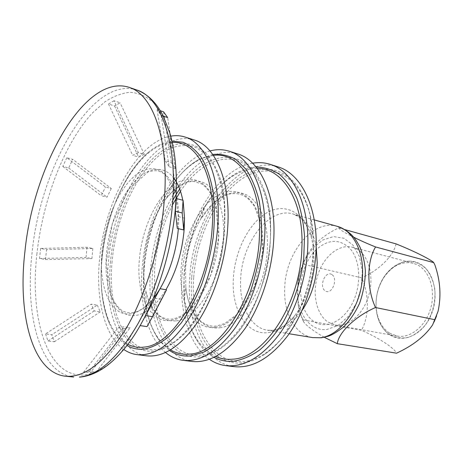 <?xml version="1.0" encoding="UTF-8"?>
<svg xmlns="http://www.w3.org/2000/svg" width="463" height="463" viewBox="0 0 463 463"><rect width="100%" height="100%" fill="white"/><g stroke="black" fill="none" stroke-linecap="round" stroke-linejoin="round"><path stroke-width="0.35" stroke-dasharray="2.31 1.74" d="M389.551 333.129L397.075 336.063C410.247 338.598 425.543 326.473 430.642 308.456C435.874 290.48 429.618 270.884 417.366 264.807L413.141 263.192C401.629 260.999 391.773 265.912 383.572 277.933C377.472 287.888 375.099 298.664 376.448 310.262C378.005 320.674 382.369 328.296 389.551 333.129M390.089 334.905C382.583 329.841 378.022 321.866 376.396 310.997C374.989 298.89 377.472 287.639 383.839 277.244C390.402 267.764 399.43 261.85 408.881 261.115C415.137 261.601 420.78 264.06 425.821 268.494C430.231 273.98 433.218 280.74 434.774 288.779C435.915 301.32 432.535 314.499 425.572 324.713C420.398 330.814 414.611 335.062 408.204 337.463C401.751 338.627 395.715 337.776 390.089 334.905M356.498 248.862C368.49 255.055 374.353 275.809 368.861 295.058C363.49 314.354 348.141 327.497 335.218 324.991L327.862 321.982C316.113 314.082 311.946 292.94 317.913 274.704C323.759 256.415 338.991 243.723 352.355 247.23L356.498 248.862M379.637 285.335C386.894 266.867 405.009 256.189 419.212 263.43C433.536 270.369 439.659 294.867 431.261 314.718C423.072 334.68 403.325 343.685 390.066 334.969C376.674 326.542 372.188 303.711 379.637 285.335M316.079 249.806C311.188 254.673 307.339 260.767 304.515 268.089C296.835 288.003 300.661 312.438 313.567 321.293C326.334 330.449 345.965 320.384 354.496 298.606C361.412 281.244 359.624 260.113 350.699 249.331C340.305 238.723 328.933 238.711 316.588 249.314M331.745 274.466C325.032 270.421 318.66 286.921 325.327 291.001C332.006 295.336 338.609 278.442 331.745 274.466M45.513 333.921L48.054 340.994L54.339 341.781L51.758 334.743L45.513 333.921L91.234 304.15L97.276 305.123L51.758 334.743M97.276 305.123L100.263 311.883L94.18 310.933L91.234 304.15M54.339 341.781L100.263 311.883M48.054 340.994L94.18 310.933M83.734 371.968L89.359 371.43L96.078 372.142L90.401 372.663L83.734 371.968L118.077 327.787L124.368 328.695L90.401 372.663M124.368 328.695L130.19 327.723L123.864 326.803L118.077 327.787M96.078 372.142L130.19 327.723M89.359 371.43L123.864 326.803M140.133 325.593L143.339 319.8M160.065 288.686L140.058 325.582M154.821 298.178L161.269 299.301L147.008 326.618M161.269 299.301L166.518 289.873M184.517 218.137L178.139 216.545L177.294 228.427M176.253 198.5L178.139 216.545M163.277 116.109L161.141 115.397L157.102 109.662L160.325 110.744M169.14 166.784L175.344 168.59L171.374 162.635L165.216 160.817L169.14 166.784L161.141 115.397M175.344 168.59L167.652 117.567M163.572 111.838L171.374 162.635M157.102 109.662L165.216 160.817M113.991 100.749L108.498 104.001L114.587 105.998L120.12 102.786L113.991 100.749L138.344 152.611L144.311 154.37L120.12 102.786M144.311 154.37L138.605 157.032L132.667 155.302L138.344 152.611M114.587 105.998L138.605 157.032M108.498 104.001L132.667 155.302M66.817 157.738L62.8 166.443L68.692 168.011L72.714 159.353L66.817 157.738L105.477 187.029L111.305 188.534L72.714 159.353M111.305 188.534L107.046 197.169L101.223 195.71L105.477 187.029M68.692 168.011L107.046 197.169M62.8 166.443L101.223 195.71M40.611 248.446L39.54 258.447L45.501 259.575L46.549 249.621L40.611 248.446L86.986 247.283L92.843 248.492L46.549 249.621M92.843 248.492L91.9 258.614L86.025 257.451L86.986 247.283M45.501 259.575L91.9 258.614M39.54 258.447L86.025 257.451M193.702 277.65C190.085 323.33 210.827 364.665 243.341 361.562C257.202 360.266 270.583 351.845 283.483 336.294L293.108 322.213C305.487 300.487 312.282 276.434 313.497 250.066L312.982 232.05L310.164 215.231C299.868 174.14 268.916 161.153 242.624 178.469C216.157 195.606 196.399 237.253 193.702 277.65M191.688 277.586C187.99 323.967 208.94 366.019 241.946 362.951C249.036 362.344 256.224 359.728 263.511 355.098C283.686 342.192 302.102 312.479 309.591 278.576C317.045 244.667 312.832 209.965 299.949 189.772C283.078 163.549 254.795 163.427 232.426 183.579C209.959 203.853 194.171 241.292 191.688 277.586M278.124 166.911C237.38 153.531 192.614 216.632 189.743 278.037C186.357 322.196 203.951 363.09 234.099 366.667M252.624 163.208C216.788 169.059 184.992 223.988 181.947 276.498C179.366 311.964 189.361 345.577 209.403 359.305M256.056 166.993C249.493 167.403 242.982 169.446 236.535 173.127C208.518 188.916 186.855 233.45 184.193 275.965C182.468 303.572 187.393 326.097 198.974 343.546C203.28 349.594 208.321 354.183 214.109 357.314M172.774 200.34C161.518 221.517 154.845 244.632 152.749 269.697C148.501 317.248 167.947 360.214 199.842 356.759C210.133 355.706 220.463 350.132 230.834 340.039C263.817 309.539 281.076 231.24 263.968 189.697C247.271 143.715 204.953 149.74 179.673 189.002M176.235 194.333L176.044 194.657M173.093 194.859C160.36 217.627 152.831 242.768 150.492 270.288C146.557 315.864 162.878 357.98 192.11 361.458M237.837 153.982C216.568 147.095 192 163.543 175.136 191.422M209.994 150.932C175.923 159.712 145.874 215.648 142.147 268.638C139.218 304.081 147.575 337.666 165.563 352.522M212.731 154.439L199.53 159.087C170.783 174.343 147.57 222.454 144.242 268.077C142.025 298.525 147.112 322.74 159.498 340.727L169.522 350.491M110.524 261.352C105.628 310.54 123.442 354.884 154.26 351.018C162.513 350.04 170.945 345.739 179.557 338.129C216.562 308.115 237.6 212.667 216.638 169.88C202.829 138.182 175.581 136.365 153.241 158.167C130.769 180.055 114.095 221.54 110.524 261.352M194.31 140.011C156.372 127.684 113.088 196.613 108.417 261.977C103.857 309.07 118.678 352.482 146.742 355.839M170.465 136.215C136.255 142.419 104.088 203.164 99.458 260.206C95.76 299.248 104.453 335.976 123.731 349.415M171.976 141.134C163.971 142.031 156.06 145.799 148.247 152.443C124.136 172.774 105.5 217.355 101.848 259.477C99.586 285.405 102.358 307.31 110.171 325.194C114.471 334.506 120.062 341.254 126.943 345.433M324.303 337.307C313.989 331.392 307.131 326.311 303.728 322.051L303.161 319.91C300.475 315.043 298.791 309.706 298.108 303.913L297.773 284.351C298.351 276.278 300.545 269.657 304.353 264.495C304.185 260.906 305.539 257.069 308.416 252.972C314.823 242.849 324.899 234.492 338.656 227.894C339.605 229.631 344.611 232.727 353.668 237.166M303.161 319.91L361.464 330.31C378.502 337.77 393.926 347.609 396.571 353.182M304.353 264.495L361.73 277.869C369.254 294.179 369.266 316.657 361.464 330.31M396.062 243.885C393.596 255.97 378.624 270.433 361.73 277.869M338.656 227.894L344.86 229.619M297.425 288.426C296.158 311.946 309.521 331.878 327.11 329.436L338.164 325.42L348.379 316.339L356.446 303.149L361.302 287.454L362.321 271.231L359.398 256.531L352.991 245.13L343.986 238.283L333.522 236.587L322.798 240.013L312.971 247.994L305.007 259.575L299.659 273.511L297.425 288.426M337.255 226.343C312.756 218.831 285.387 253.093 284.699 288.102C283.42 312.82 295.047 334.946 312.733 337.596M316.177 246.594C312.554 228.531 304.822 217.651 292.981 213.958C269.049 206.608 241.877 242.664 240.679 279.039C239.064 304.741 250.072 327.636 267.354 330.223L274.275 330.322C284.369 328.875 293.652 322.225 302.119 310.36M268.424 332.608C277.702 331.352 286.475 325.68 294.752 315.598C306.303 300.487 312.652 282.274 313.804 260.97C314.059 253.012 313.353 245.604 311.686 238.746C305.198 212.28 284.965 202.157 266.914 212.737C248.787 223.16 234.863 251.102 233.364 278.298C231.216 309.157 246.629 335.704 268.424 332.608M257.162 168.387C237.27 169.273 219.902 181.913 205.051 206.307C192.944 227.096 185.918 250.159 183.973 275.508L184.361 300.203C187.579 328.58 198.025 347.348 215.694 356.516M219.913 327.74C241.865 325.877 266.144 287.309 267.354 248.938C268.644 221.302 258.672 199.177 244.244 193.91C229.781 188.615 212.569 199.316 200.849 218.843C192.058 233.89 186.948 250.662 185.524 269.165L185.813 287.06C188.308 312.351 202.076 330.472 219.913 327.74M215.399 327.208C237.34 325.315 261.688 286.452 262.955 247.821C263.297 231.431 260.704 217.755 255.177 206.799C247.358 193.586 235.511 188.742 223.392 192.602C201.909 200.242 183.389 234.729 181.137 268.308C178.371 301.888 193.245 330.761 215.399 327.208M172.421 205.005C162.42 225.001 156.471 246.553 154.573 269.674L154.688 295.255M154.804 296.447C158.051 331.502 176.119 357.824 201.006 355.109C231.998 354.149 268.609 297.026 270.346 239.631C272.134 200.41 258.626 169.522 239.33 161.494C219.948 153.45 197.024 166.524 180.466 191.242M213.408 155.418C199.426 157.345 186.462 166.159 174.51 181.861C157.212 205.804 147.037 234.405 143.981 267.666C142.807 282.65 143.605 296.609 146.366 309.544C150.614 328.817 158.67 342.261 170.546 349.889M176.281 320.859C197.545 318.7 221.754 278.298 223.519 238.428C225.03 212.309 217.465 190.814 205.462 183.556C192.313 177.097 179.193 182.115 166.101 198.604C153.67 215.741 146.32 236.431 144.051 260.681C143.206 271.561 143.779 281.608 145.776 290.816C150.84 312.027 161.008 322.04 176.281 320.859M171.403 320.28C192.631 318.081 216.898 277.366 218.727 237.218C219.317 220.191 217.014 206.058 211.822 194.813C204.449 181.27 193.054 176.507 181.293 180.755C160.429 189.107 142.077 225.041 139.351 259.76C136.134 294.485 149.937 324.198 171.403 320.28M112.115 261.323C107.306 309.816 124.964 353.437 155.348 349.542C185.316 348.309 221.98 288.108 224.596 228.085L224.335 204.229C222.5 189.448 219.132 176.75 214.219 166.136C208.581 157.003 202.007 150.579 194.506 146.875C186.687 144.763 178.625 145.255 170.332 148.363C141.065 162.091 116.335 212.731 112.115 261.323M171.426 142.575C138.674 144.815 106.247 203.662 101.872 259.089C98.185 297.859 107.734 333.933 127.817 344.304M174.082 178.446C163.341 164.191 146.632 167.299 132.904 183.365C119.147 199.536 108.967 226.968 106.588 253.163C102.983 288.958 115.935 319.505 136.886 315.268C146.997 313.231 156.668 304.729 165.916 289.763M183.348 203.506L182.781 200.224M178.336 228.676L178.411 227.68C179.303 214.155 178.301 202.36 175.402 192.301C168.017 167.212 149.769 162.276 133.651 176.878C117.463 191.445 104.696 222.454 101.999 252.028C98.376 287.604 111.068 317.89 131.695 313.625C138.287 312.346 144.907 307.947 151.569 300.446L153.542 298.074M36.953 253.527C29.435 317.641 47.035 378.057 84.098 374.943C95.974 373.936 108.4 366.337 121.364 352.146L151.569 300.446C144.844 307.756 138.692 311.819 133.112 312.641C128.969 313.272 125.114 312.467 121.549 310.216C118.181 307.756 114.87 303.34 111.612 296.957L106.085 263.291L112.312 223.623L128.228 189.57L148.015 171.981C152.495 170.789 155.666 170.413 157.53 170.847C159.035 170.957 161.674 172.265 165.441 174.777L175.402 192.301L169.73 132.696C165.216 119.819 159.613 109.604 152.935 102.051C145.793 96.096 138.124 92.843 129.918 92.287C121.572 93.19 113.18 96.414 104.754 101.958L92.45 112.96C64.23 143.449 42.856 199.756 36.953 253.527M136.886 90.036C91.738 75.249 40.032 168.416 32.051 253.093C24.863 314.857 39.812 373.496 73.629 377.044M376.448 310.262L376.396 310.997M383.572 277.933L383.839 277.244M335.218 324.991L397.075 336.063M352.355 247.23L413.141 263.192M314.227 219.902L292.981 213.958L299.353 217.199C301.245 218.032 309.359 227.327 311.686 238.746L310.164 215.231M289.132 333.765L267.354 330.223L272.232 330.339C274.09 329.893 273.87 330.715 280.879 327.555C286.742 324.1 291.366 320.118 294.752 315.598L283.483 336.294M263.511 355.098C274.75 347.649 284.618 336.694 293.108 322.213M299.949 189.772C307.015 201.255 311.362 215.347 312.982 232.05M236.535 173.127C224.277 180.529 213.784 191.589 205.051 206.307L200.849 218.843L212.887 203.575L223.34 196.167L228.925 194.119C237.56 192.805 242.149 193.922 248.608 199.136L254.158 205.821L261.173 224.046L262.654 251.716L254.222 287.048L237.201 314.221L224.734 323.504L217.025 325.883C202.279 328.591 188.47 312.843 185.813 287.06L184.361 300.203C186.091 317.23 190.964 331.676 198.974 343.546M230.834 340.039C264.118 308.468 280.896 232.339 263.968 189.697M174.51 189.541L184.32 183.255L189.17 181.791L194.084 181.519L201.561 183.869C204.721 185.825 207.985 189.379 211.348 194.535L215.712 205.283L218.704 237.34L210.989 274.605L194.998 303.954L186.276 312.652C181.16 316.142 176.756 318.237 173.064 318.938C168.63 319.597 164.539 318.793 160.788 316.524C158.774 315.401 156.529 313.312 154.063 310.251C150.452 305.181 147.691 298.704 145.776 290.816L146.366 309.544C148.964 321.744 153.34 332.139 159.498 340.727M173.266 190.658L166.101 198.604L174.51 181.861C181.994 171.877 190.334 164.29 199.53 159.087M179.557 338.129C217.014 306.651 237.392 214.184 216.638 169.88M148.247 152.443C108.458 185.947 88.155 278.072 110.171 325.194M308.416 252.966C302.646 262.556 299.098 273.014 297.773 284.351M298.108 303.913C299.075 310.314 300.95 316.362 303.728 322.051M432.627 324.864L434.01 322.109M433.6 262.388L434.855 264.859M438.067 311.315L436.516 316.107"/><path stroke-width="0.69" d="M316.588 249.314L316.079 249.806M143.339 319.8L145.585 315.575L152.547 316.675L147.008 326.618L140.133 325.593M152.547 316.675L166.518 289.873L160.065 288.686L145.585 315.575M175.338 211.244L176.253 198.5L183.093 200.311L182.202 212.98L175.338 211.244L177.294 228.427L183.701 229.955L182.202 212.98M183.701 229.955L184.517 218.137L183.093 200.311M160.325 110.744L163.572 111.838L167.652 117.567L163.277 116.109M209.403 359.305C214.41 362.755 219.867 364.867 225.782 365.637L234.099 366.667C252.59 368.525 270.56 358.084 288.015 335.345C304.203 312.832 315.048 279.779 316.113 248.834C317.792 206.515 300.742 173.48 278.124 166.911L270.149 164.353C264.454 162.559 258.614 162.183 252.624 163.208M225.782 365.637C244.175 367.483 262.093 356.932 279.536 333.985C295.718 311.263 306.616 277.922 307.762 246.733C309.544 204.085 292.639 170.87 270.149 164.353M214.109 357.314C220.104 360.521 226.615 361.834 233.641 361.256C242.288 359.838 251.004 356.047 259.778 349.895C268.39 342.406 276.342 332.897 283.634 321.363C293.855 302.889 300.915 280.827 303.745 258.313L304.521 236.396C303.496 222.356 300.956 209.71 296.905 198.448C292.095 188.267 286.238 180.188 279.339 174.21C272.018 169.545 264.257 167.137 256.056 166.993M179.673 189.002L176.235 194.333M176.044 194.657L172.774 200.34M165.563 352.522C170.812 356.886 176.669 359.496 183.14 360.347L192.11 361.458C210.052 363.252 227.715 352.25 245.101 328.446C261.242 304.88 272.337 270.357 273.807 238.19C276.029 194.194 259.778 160.291 237.837 153.982L229.231 151.222C223.004 149.277 216.591 149.179 209.994 150.932M175.136 191.422L173.093 194.859M183.14 360.347C200.954 362.124 218.542 350.995 235.899 326.971C252.028 303.172 263.169 268.337 264.726 235.91C267.076 191.555 251.01 157.466 229.231 151.222M169.522 350.491C175.894 354.832 182.989 356.632 190.814 355.897L203.737 352.14C212.581 347.25 221.158 339.917 229.474 330.142C237.421 319.094 244.354 306.332 250.269 291.864C255.408 276.741 258.991 261.213 261.028 245.286C262.081 229.561 261.491 214.855 259.245 201.168C256.108 188.441 251.664 177.769 245.917 169.14L236.026 159.567C228.658 155.446 220.897 153.733 212.731 154.439M123.731 349.415C127.805 352.274 132.239 354.016 137.031 354.635L146.742 355.839C163.989 357.54 181.23 345.913 198.459 320.952C214.491 296.227 225.828 260.102 227.773 226.615C230.638 180.801 215.388 145.995 194.31 140.011L184.997 137.025C180.298 135.543 175.454 135.277 170.465 136.215M137.031 354.635C154.115 356.319 171.252 344.553 188.441 319.337C204.438 294.37 215.827 257.891 217.876 224.127C220.886 177.925 205.867 142.934 184.997 137.025M126.943 345.433C132.291 348.593 138.159 349.796 144.554 349.056C152.605 347.366 160.806 343.141 169.157 336.381L181.253 322.931C188.95 311.807 195.768 298.959 201.7 284.375C206.949 269.119 210.787 253.4 213.211 237.23C214.739 221.216 214.722 206.162 213.154 192.058C210.734 178.874 207.036 167.687 202.059 158.502C196.491 150.666 190.171 145.255 183.088 142.268L171.976 141.134M24.909 251.716C17.571 313.792 32.115 372.721 65.572 376.24C85.157 377.837 105.489 361.655 126.573 327.694C146.244 293.947 160.968 244.597 164.342 199.594C169.157 138.64 152.628 94.411 129.241 87.38C84.561 72.789 33.11 166.628 24.909 251.716M353.668 237.166C359.722 240.251 367.02 243.515 375.568 246.958C366.742 261.282 366.551 288.304 375.499 307.525C355.266 316.333 338.598 332.532 337.278 343.673L324.303 337.307M337.278 343.673L396.571 353.182C412.996 345.601 425.011 336.161 432.627 324.864L438.067 311.315C441.366 295.944 440.307 280.48 434.879 264.917L433.6 262.388C429.068 258.597 413.326 250.836 396.062 243.885L344.86 229.619M375.499 307.525L434.647 319.661M375.568 246.958L433.762 262.631M312.733 337.596L319.8 337.764C340.78 336.427 362.454 305.181 362.593 273.604C363.276 249.69 352.146 230.146 337.255 226.343C344.489 229.04 349.964 232.652 353.686 237.189C355.555 239.388 357.679 242.762 360.058 247.317C362.94 254.476 364.705 262.272 365.365 270.687C365.243 281.817 363.305 292.703 359.56 303.346C355.133 312.826 349.744 320.761 343.39 327.15C336.937 332.093 331.821 335.143 328.041 336.306L321.432 337.776L312.733 337.596L289.132 333.765M302.119 310.36C311.321 296.575 316.351 280.723 317.219 262.81L316.177 246.594M215.694 356.516C220.932 358.813 226.529 359.699 232.49 359.178C264.13 358.414 300.719 303.248 301.899 247.508C303.994 201.139 282.557 167.89 257.162 168.387M154.688 295.255L154.804 296.447M180.466 191.242L172.421 205.005M170.546 349.889C176.391 353.379 182.81 354.774 189.807 354.085C220.666 353.078 257.451 295.006 259.402 236.749C262.272 185.923 239.533 151.453 213.408 155.418M127.817 344.304C132.742 346.874 138.09 347.811 143.866 347.111C173.266 345.751 209.496 285.387 212.326 225.354C215.822 174.244 195.693 139.49 171.426 142.575M165.916 289.763C176.235 271.943 182.335 251.623 184.205 228.803L184.517 218.2M184.511 218.05L183.348 203.506M182.781 200.224C180.969 191.08 178.07 183.817 174.082 178.446M153.542 298.074C166.391 282.227 176.438 254.447 178.336 228.676M136.886 90.036C160.516 97.161 177.323 141.227 172.676 201.77C169.58 244.169 156.262 290.544 137.974 323.741C118.406 357.309 98.868 375.088 79.358 377.073L80.603 377.044C94.545 375.424 108.134 367.124 121.364 352.146C148.473 322.717 172.057 260.102 175.726 203.541C177.56 175.656 175.564 152.038 169.73 132.696L163.109 115.773C156.482 102.728 147.743 94.145 136.886 90.036L129.241 87.38M337.255 226.343L314.227 219.902M173.266 190.658L174.51 189.541M73.629 377.044L65.572 376.24M434.01 322.109L436.516 316.107"/></g></svg>
